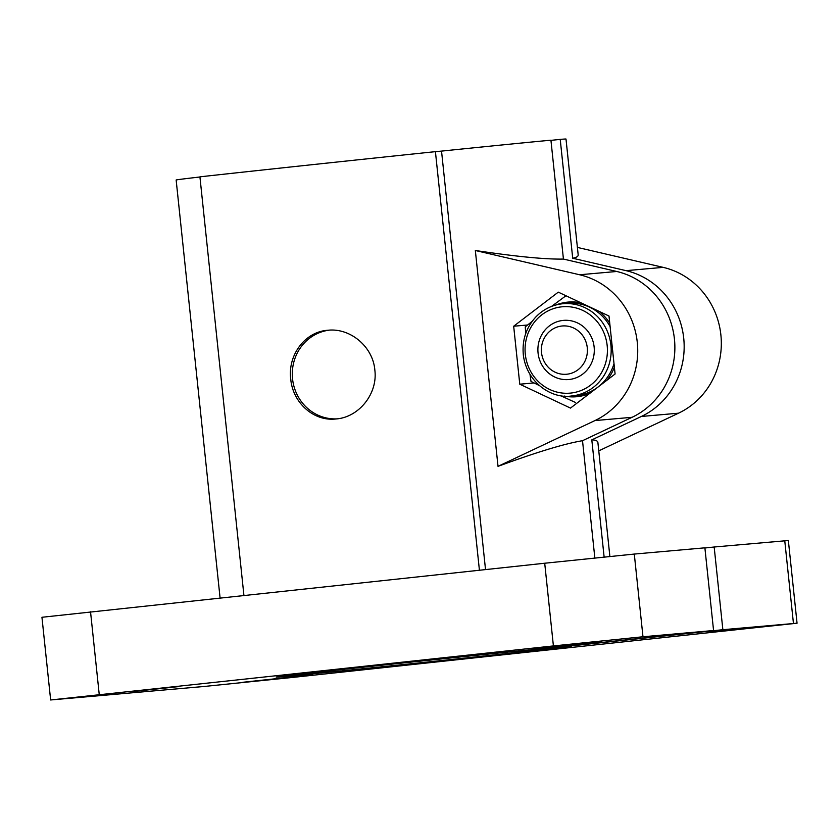 <?xml version="1.0" encoding="UTF-8"?>
<svg xmlns="http://www.w3.org/2000/svg" width="839" height="839" viewBox="0 0 839 839"><rect width="100%" height="100%" fill="white"/><g stroke="black" fill="none" stroke-linecap="round" stroke-linejoin="round"><path stroke-width="1.26" d="M704.896 547.993L714.167 547.007L722.861 629.701L797.05 623.209L294.29 677.251L204.706 686.417L50.644 699.967L41.95 617.273L544.71 563.231L634.294 554.065L704.886 547.825L713.57 630.519L558.68 647.079A148.482 0.818 -6 0 0 393.019 664.027A148.482 0.818 -6 0 0 276.178 677.104A148.482 0.818 -6 0 0 423.926 662.401A148.482 0.818 -6 0 0 571.516 646.072A148.482 0.818 -6 0 0 567.961 646.261L567.951 646.093M243.918 595.396L199.923 176.83A320.729 1.762 -6 0 1 435.42 151.649L441.534 151.104A196.001 1.07 -6 0 1 550.929 140.197L563.43 259.073L616.749 271.479A77.209 73.308 84.9 0 1 674.43 339.04A77.209 73.308 84.9 0 1 632.071 417.298L582.518 440.706L594.841 557.977M550.95 140.365L560.221 139.379L572.712 258.244L626.041 270.651A77.209 73.308 -95.1 0 1 683.722 338.211A77.209 73.308 -95.1 0 1 641.363 416.469L591.81 439.877L604.122 557.023M722.861 629.701L567.961 646.261M475.335 250.494L498.02 466.348L594.924 420.58A77.209 73.308 -95.1 0 0 637.283 342.322A77.209 73.308 -95.1 0 0 579.602 274.762L475.335 250.494C515.975 256.566 545.34 259.429 563.43 259.073M570.478 408.09L519.771 384.199L513.678 326.224L558.292 292.14L608.999 316.03L615.092 374.005L570.478 408.09M598.773 450.858L678.52 413.187A77.209 73.308 -95.1 0 0 720.879 334.929A77.209 73.308 -95.1 0 0 663.188 267.368L577.389 247.411M591.81 439.877C595.68 439.972 597.714 440.874 597.903 442.604L609.869 556.446M560.221 139.379A196.001 1.07 -6 0 1 566 139.033L578.176 254.825C578.323 256.388 576.498 257.531 572.712 258.244M220.08 597.945L176.148 180.007A196.001 1.07 -6 0 1 199.934 176.987M714.167 547.007L788.356 540.515L797.05 623.209M50.644 699.967L553.404 645.925L642.978 636.759L713.57 630.519M441.534 151.104L485.519 569.555M435.42 151.649L479.415 570.216M336.47 418.923C358.998 417.109 377.907 393.669 374.844 370.062C372.936 346.549 350.136 327.734 327.892 330.251C304.997 331.657 287.651 355.107 290.734 379.039C292.706 402.489 313.429 421.514 335.736 418.997L336.47 418.923M601.532 641.332L531.559 648.736L601.521 641.185M133.726 691.462L178.665 686.585L133.695 691.084M708.515 632.648L753.443 627.782L708.473 632.281M312.832 674.86L242.859 682.264L312.811 674.713M513.678 326.224L527.605 324.997M519.771 384.199L534.024 382.941M337.121 418.85A44.54 42.296 84.9 0 1 292.549 378.871A44.54 42.296 84.9 0 1 329.276 330.157M498.02 466.348C536.541 452.211 564.699 443.653 582.518 440.706M599.015 311.321A47.519 45.107 84.9 0 1 609.743 323.141M556.194 304.914A47.519 45.107 84.9 0 1 567.405 302.155A47.519 45.107 84.9 0 1 581.133 302.9M565.947 295.748L551.527 306.424M560.274 395.547L575.407 402.437M589.628 393.46A47.519 45.107 84.9 0 1 564.248 396.05M530.017 374.551L531.003 381.43L539.32 385.552M532.104 321.41L525.266 326.864L525.717 333.565M614.379 367.188A47.519 45.107 84.9 0 1 607.027 380.161M587.269 347.671A24.237 23.01 -95.1 0 0 550.751 330.472A24.237 23.01 -95.1 0 0 555.145 372.212A24.237 23.01 -95.1 0 0 587.269 347.671M594.127 346.968A29.701 28.19 -95.1 0 0 563.483 320.383A29.701 28.19 -95.1 0 0 538.009 352.443A29.701 28.19 -95.1 0 0 568.706 379.543A29.701 28.19 -95.1 0 0 594.127 346.968M641.363 416.469L678.52 413.187M626.041 270.651L663.188 267.368M784.759 540.767L793.453 623.461M634.294 554.065L642.978 636.759M544.71 563.231L553.404 645.925M90.539 611.799L99.233 694.493M579.602 274.762L616.749 271.479M594.924 420.58L632.071 417.298M561.711 306.833A43.355 41.163 84.9 0 1 603.954 367.723A43.355 41.163 84.9 0 1 533.059 375.295A43.355 41.163 84.9 0 1 561.711 306.833M562.329 303.791A46.323 43.985 84.9 0 1 563.095 303.718A46.323 43.985 84.9 0 1 610.991 345.993A46.323 43.985 84.9 0 1 571.254 396.018C552.314 398.976 527.102 383.318 523.389 355.421C521.868 340.571 526.011 327.755 535.817 316.995C543.179 309.402 552.02 305.008 562.329 303.791L567.93 303.298A46.323 43.985 84.9 0 1 610.121 326.665M614.001 363.644A46.323 43.985 84.9 0 1 576.078 395.589L571.254 396.018"/></g></svg>
